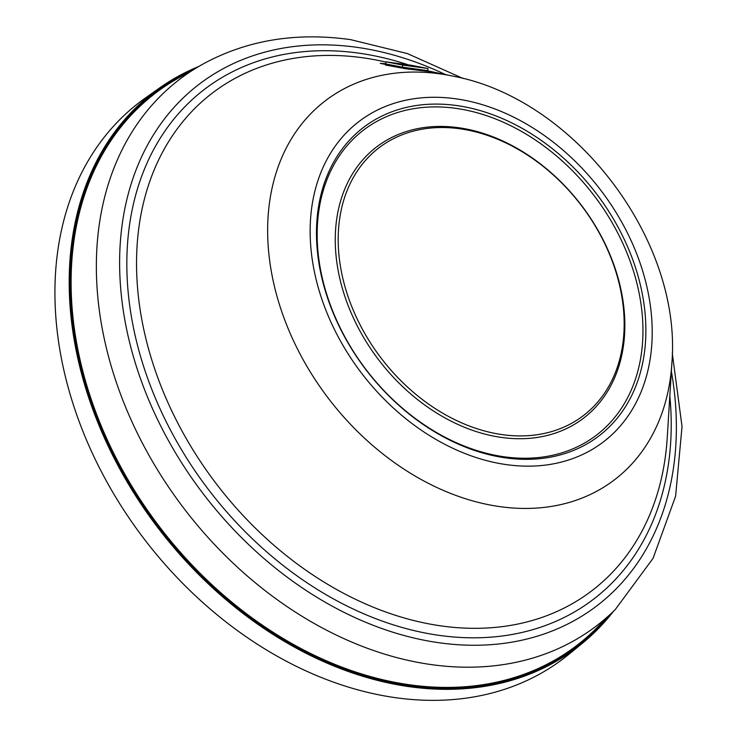 <?xml version="1.0" encoding="UTF-8"?>
<svg xmlns="http://www.w3.org/2000/svg" width="737" height="737" viewBox="0 0 737 737"><rect width="100%" height="100%" fill="white"/><g stroke="black" fill="none" stroke-linecap="round" stroke-linejoin="round"><path stroke-width="1.11" d="M453.412 76.215A238.355 178.124 52.7 0 0 440.726 73.967A238.355 178.124 52.7 0 0 269.77 261.451A238.355 178.124 52.7 0 0 499.207 506.54A238.355 178.124 52.7 0 0 671.877 363.166C682.204 240.041 574.851 99.034 453.412 76.215L432.849 71.959L405.875 68.762L385.552 65.049L388.832 65.16L380.228 63.336L385.764 63.751M425.203 70.291L433.973 72.171M613.47 611.295A349.098 260.88 -127.3 0 1 582.276 643.355L568.89 654.299A349.697 261.331 -127.3 0 1 394.663 697.561A349.697 261.331 -127.3 0 1 85.391 437.41A349.697 261.331 -127.3 0 1 145.373 98.012L159.487 88.016A349.098 260.88 -127.3 0 1 198.686 66.487M318.209 258.272A194.043 145.005 -127.3 0 1 457.373 105.64A194.043 145.005 -127.3 0 1 644.147 305.164A194.043 145.005 -127.3 0 1 504.983 457.788A194.043 145.005 -127.3 0 1 318.209 258.272M318.872 259.387A191.906 143.411 -127.3 0 1 456.507 108.44A191.906 143.411 -127.3 0 1 641.236 305.763A191.906 143.411 52.7 0 1 503.592 456.71A191.906 143.411 52.7 0 1 318.872 259.387M336.781 261.967A170.588 127.483 52.7 0 0 500.976 437.363A170.588 127.483 52.7 0 0 623.327 303.183A170.588 127.483 -127.3 0 0 459.123 127.787A170.588 127.483 -127.3 0 0 336.781 261.967M622.664 302.069A168.451 125.889 -127.3 0 1 501.842 434.572A168.451 125.889 -127.3 0 1 339.693 261.368A168.451 125.889 -127.3 0 1 460.514 128.864A168.451 125.889 -127.3 0 1 622.664 302.069M404.466 64.681L424.659 67.961L394.82 63.446M386.068 61.834L385.727 63.935L402.43 67.187L427.7 70.632L428.04 68.523L411.347 65.28L386.068 61.834L402.77 65.086L428.04 68.523M402.43 67.187L402.77 65.086M404.521 64.543L405.866 65.031M393.438 63.179L415.014 66.643L405.894 64.874M393.466 63.041L394.829 63.364M671.877 363.166L667.243 437.603A312.93 233.85 -127.3 0 1 440.551 625.824A312.93 233.85 -127.3 0 1 139.33 304.068A312.93 233.85 -127.3 0 1 363.765 57.919A312.93 233.85 -127.3 0 1 380.43 60.876L386.031 62.055M406.999 67.813L406.833 68.817M669.841 395.87A320.678 239.645 -127.3 0 1 438.368 635.248A320.678 239.645 -127.3 0 1 129.694 305.514A320.678 239.645 -127.3 0 1 359.684 53.276A320.678 239.645 -127.3 0 1 408.445 64.884M445.434 74.538A327.965 245.089 52.7 0 0 357.758 47.454A327.965 245.089 52.7 0 0 122.545 305.422A327.965 245.089 52.7 0 0 438.229 642.636A327.965 245.089 52.7 0 0 671.37 371.31M615.377 609.407L595.653 629.002A347.348 259.581 52.7 0 1 408.565 684.636A347.348 259.581 52.7 0 1 96.805 414.82A347.348 259.581 52.7 0 1 176.88 78.951L201.017 65.151A343.682 256.835 52.7 0 0 121.789 397.483A343.682 256.835 52.7 0 0 430.251 664.452A343.682 256.835 52.7 0 0 615.377 609.407L653.065 558.333L675.608 496.176L682.029 426.557L672.273 353.235M187.391 72.945A347.772 259.894 52.7 0 0 93.488 407.543A347.772 259.894 52.7 0 0 408.409 685.18A347.772 259.894 52.7 0 0 604.239 620.471M611.406 613.35A348.675 260.566 -127.3 0 1 408.519 685.99A348.675 260.566 -127.3 0 1 90.633 401.518A348.675 260.566 -127.3 0 1 196.162 67.924M613.497 611.268L582.276 643.355A349.098 260.88 -127.3 0 1 408.353 686.543A349.098 260.88 -127.3 0 1 99.606 426.834A349.098 260.88 -127.3 0 1 159.487 88.016L198.723 66.468M505.895 464.55A201.487 150.578 52.7 0 0 650.412 306.058A201.487 150.578 52.7 0 0 456.461 98.887A201.487 150.578 52.7 0 0 311.944 257.37A201.487 150.578 52.7 0 0 505.895 464.55M426.907 70.641L424.761 70.19M201.017 65.151C245.338 40.388 295.187 31.884 350.582 39.641L407.303 53.543L463.094 78.481"/></g></svg>
